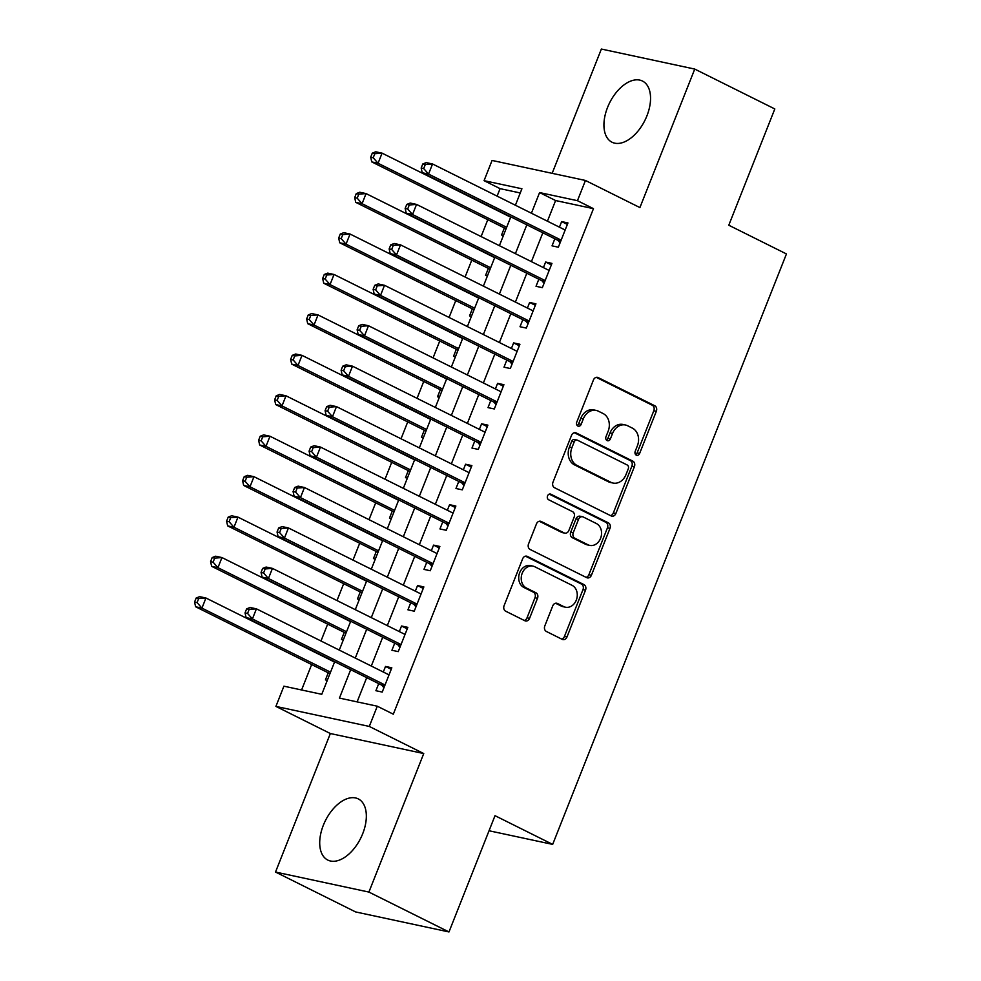 <?xml version="1.0" encoding="UTF-8"?>
<svg xmlns="http://www.w3.org/2000/svg" width="981" height="981" viewBox="0 0 981 981"><rect width="100%" height="100%" fill="white"/><g stroke="black" fill="none" stroke-linecap="round" stroke-linejoin="round"><path stroke-width="1.47" d="M636.326 455.159A3.004 2.428 102.1 0 0 639.624 453.467L656.326 411.297A4.304 3.47 102.1 0 0 654.756 405.754L598.165 377.575A4.304 3.47 102.1 0 0 597.49 377.342A4.304 3.47 102.1 0 0 593.444 379.978L576.754 422.149A3.004 2.428 102.1 0 0 581.157 424.344L583.315 418.887A13.759 11.122 102.1 0 1 596.264 410.438A13.759 11.122 102.1 0 1 598.398 411.198L603.119 413.541A13.759 11.122 102.1 0 1 608.146 431.26L605.988 436.717A3.004 2.428 102.1 0 0 610.39 438.912L612.549 433.455A13.759 11.122 102.1 0 1 625.498 425.006A13.759 11.122 102.1 0 1 627.644 425.754L632.353 428.108A13.759 11.122 102.1 0 1 637.392 445.815L635.222 451.285A3.004 2.428 102.1 0 0 636.326 455.159M635.627 454.595A3.004 2.428 102.1 0 0 637.11 452.928L653.8 410.757A4.304 3.47 102.1 0 0 652.23 405.214L596.264 377.342M577.159 425.472A3.004 2.428 102.1 0 0 578.631 423.804L580.789 418.347L583.315 418.887M606.393 440.04A3.004 2.428 102.1 0 0 607.864 438.372L610.023 432.915L612.549 433.455M362.712 833.703A34.176 19.718 -63.5 0 0 358.261 798.89A34.176 19.718 -63.5 0 0 323.338 825.266A34.176 19.718 -63.5 0 0 327.789 860.067A34.176 19.718 -63.5 0 0 362.712 833.703M646.92 115.856A34.176 19.718 -63.5 0 0 642.469 81.043A34.176 19.718 -63.5 0 0 607.558 107.419A34.176 19.718 -63.5 0 0 612.009 142.22A34.176 19.718 -63.5 0 0 646.92 115.856M544.811 625.927A4.304 3.47 102.1 0 0 546.38 631.47L562.26 639.379A4.304 3.47 102.1 0 0 562.935 639.612A4.304 3.47 102.1 0 0 566.981 636.963L585.522 590.133A4.304 3.47 102.1 0 0 583.953 584.59L527.361 556.411A4.304 3.47 102.1 0 0 526.687 556.166A4.304 3.47 102.1 0 0 522.64 558.814L504.099 605.645A4.304 3.47 102.1 0 0 505.669 611.188L524.847 620.74A4.304 3.47 102.1 0 0 525.522 620.973A4.304 3.47 102.1 0 0 529.568 618.337L537.502 598.287A4.304 3.47 102.1 0 0 535.933 592.757L526.417 588.011A11.502 9.295 102.1 0 1 521.831 574.314A11.502 9.295 102.1 0 1 533.039 566.147A11.502 9.295 102.1 0 1 534.829 566.773L572.082 585.338A11.502 9.295 102.1 0 1 576.669 599.035A11.502 9.295 102.1 0 1 565.473 607.202A11.502 9.295 102.1 0 1 563.67 606.577L557.466 603.474A4.304 3.47 102.1 0 0 556.791 603.241A4.304 3.47 102.1 0 0 552.744 605.878L544.811 625.927M448.979 931.95L355.588 911.925L275.514 872.048L368.905 892.072L448.979 931.95L495.013 815.677L552.671 844.396L786.443 253.944L728.785 225.225L774.818 108.952L694.744 69.075L639.906 207.58L585.449 180.467L577.453 200.688L593.468 208.659L393.307 714.193L377.293 706.21L369.285 726.431L275.906 706.406L283.914 686.185L321.768 694.303L334.68 661.709M368.905 892.072L423.743 753.555L369.285 726.431M611.138 515.92A4.304 3.47 102.1 0 0 611.813 516.153A4.304 3.47 102.1 0 0 615.86 513.517L634.4 466.674A4.304 3.47 102.1 0 0 632.831 461.131L576.239 432.952A4.304 3.47 102.1 0 0 575.565 432.719A4.304 3.47 102.1 0 0 571.518 435.356L552.977 482.198A4.304 3.47 102.1 0 0 554.547 487.729L611.138 515.92M609.961 528.403L591.42 575.246A4.304 3.47 102.1 0 1 587.374 577.883A4.304 3.47 102.1 0 1 586.699 577.65L530.108 549.458A4.304 3.47 102.1 0 1 528.538 543.928L536.472 523.879A4.304 3.47 102.1 0 1 540.519 521.242A4.304 3.47 102.1 0 1 541.193 521.475L564.136 532.904A4.304 3.47 102.1 0 0 564.811 533.137A4.304 3.47 102.1 0 0 568.857 530.5L574.118 517.195A4.304 3.47 102.1 0 0 572.548 511.665L548.661 499.77A3.004 2.428 102.1 0 1 550.856 494.203L608.392 522.861A4.304 3.47 102.1 0 1 609.961 528.403L607.435 527.864L588.894 574.694L591.42 575.246M694.744 69.075L601.365 49.05L552.156 173.33M328.23 672.819L325.434 679.894L327.323 680.299M344.245 632.377L341.437 639.453L343.325 639.857M360.26 591.923L357.452 599.011L359.34 599.416M376.275 551.481L373.467 558.569L375.355 558.974M392.277 511.04L389.482 518.127L391.37 518.532M408.292 470.598L405.496 477.686L407.373 478.09M424.307 430.156L421.499 437.244L423.387 437.649M440.322 389.715L437.514 396.802L439.402 397.207M456.324 349.273L453.529 356.348L455.417 356.753M472.339 308.831L469.543 315.907L471.432 316.311M488.354 268.389L485.546 275.465L487.434 275.869M554.841 238.775L552.045 245.851L558.348 247.2L567.962 222.945L561.647 221.583L559.44 227.163M538.827 279.217L536.031 286.293L542.346 287.641L551.947 263.386L545.632 262.025L543.425 267.605M522.824 319.659L520.016 326.734L526.331 328.083L535.933 303.828L529.63 302.467L527.41 308.046M506.809 360.101L504.001 367.176L510.316 368.525L519.918 344.27L513.615 342.909L511.408 348.488M490.794 400.542L487.998 407.618L494.301 408.967L503.915 384.711L497.6 383.35L495.393 388.942M474.779 440.984L471.984 448.059L478.287 449.408L487.9 425.153L481.585 423.792L479.378 429.384M458.777 481.426L455.969 488.501L462.284 489.85L471.886 465.595L465.583 464.234L463.363 469.825M442.762 521.867L439.954 528.943L446.269 530.292L455.871 506.037L449.568 504.675L447.361 510.267M426.747 562.309L423.951 569.385L430.254 570.746L439.868 546.478L433.553 545.117L431.346 550.709M410.732 602.751L407.937 609.826L414.24 611.188L423.853 586.92L417.538 585.559L415.331 591.151M394.718 643.193L391.922 650.268L398.237 651.629L407.838 627.362L401.523 626.001L399.316 631.592M593.468 208.659L555.602 200.541L547.435 221.191M542.836 232.791L531.42 261.633M526.822 273.233L515.405 302.074M510.819 313.675L499.39 342.516M494.804 354.116L483.388 382.958M478.789 394.558L467.373 423.4M462.774 435L451.358 463.841M446.76 475.442L435.343 504.283M430.757 515.883L419.341 544.725M414.742 556.325L403.326 585.167M398.727 596.767L387.311 625.608M382.713 637.209L371.296 666.05M366.698 677.65L357.109 701.881M378.715 683.634L375.907 690.71L382.222 692.071L391.824 667.803L385.521 666.442L383.301 672.034M520.261 192.963L500.077 188.646L497.109 196.126M487.79 219.695L481.107 236.568M471.775 260.137L465.092 277.01M455.76 300.578L449.077 317.452M439.746 341.02L433.062 357.893M423.731 381.462L417.06 398.335M407.728 421.904L401.045 438.777M391.713 462.345L385.03 479.219M375.698 502.787L369.015 519.66M359.684 543.229L353.001 560.102M343.681 583.67L336.998 600.544M327.666 624.112L320.983 640.985M311.651 664.554L301.584 689.974M504.369 227.948L501.561 235.023L503.449 235.428M489.041 830.76L552.671 844.396M423.743 753.555L330.352 733.53L275.514 872.048M330.352 733.53L275.906 706.406M500.077 188.646L484.062 180.663L492.07 160.443L585.449 180.467M350.683 669.68L339.438 698.092L377.293 706.21M577.453 200.688L539.587 192.57L531.42 213.208M526.822 224.821L515.405 253.65M510.807 265.262L499.39 294.092M494.792 305.704L483.375 334.533M478.789 346.146L467.373 374.975M462.774 386.588L451.358 415.417M446.76 427.029L435.343 455.858M430.745 467.471L419.328 496.3M414.742 507.913L403.326 536.742M398.727 548.354L387.311 577.184M382.713 588.796L371.296 617.625M366.698 629.238L355.281 658.067M515.405 205.237L521.917 188.781L484.062 180.663M339.279 650.096L350.695 621.267M355.281 609.655L366.698 580.826M371.296 569.213L382.713 540.384M387.311 528.771L398.727 499.942M403.326 488.33L414.742 459.488M419.328 447.888L430.757 419.046M435.343 407.446L446.76 378.605M451.358 367.004L462.774 338.163M467.373 326.563L478.789 297.721M483.388 286.121L494.804 257.28M499.39 245.679L510.807 216.838M555.602 200.541L539.587 192.57M561.647 221.583L567.374 224.428M545.632 262.025L551.359 264.87M529.63 302.467L535.344 305.312M513.615 342.909L519.329 345.753M497.6 383.35L503.314 386.207M481.585 423.792L487.312 426.649M465.583 464.234L471.297 467.091M449.568 504.675L455.282 507.533M433.553 545.117L439.267 547.974M417.538 585.559L423.252 588.416M401.523 626.001L407.25 628.858M385.521 666.442L391.235 669.3M625.498 425.006L622.972 424.466A13.759 11.122 102.1 0 0 610.023 432.915M596.264 410.438L593.738 409.899A13.759 11.122 102.1 0 0 580.789 418.347M610.513 515.601A4.304 3.47 102.1 0 0 613.333 512.977L631.874 466.134A4.304 3.47 102.1 0 0 630.305 460.592L574.339 432.719M628.269 468.844A3.004 2.428 102.1 0 0 627.178 464.969L577.502 440.224A3.004 2.428 102.1 0 0 574.192 441.916L571.923 447.667A13.759 11.122 102.1 0 0 576.951 465.386L610.905 482.296A13.759 11.122 102.1 0 0 613.051 483.044A13.759 11.122 102.1 0 0 625.988 474.596L628.269 468.844M574.976 439.684A3.004 2.428 102.1 0 0 571.678 441.376L574.192 441.916M613.051 483.044L610.525 482.505A13.759 11.122 102.1 0 1 608.379 481.757L574.425 464.835A13.759 11.122 102.1 0 1 569.397 447.128L571.678 441.376M586.074 577.331A4.304 3.47 102.1 0 0 588.894 574.694M539.292 521.242L561.623 532.364A4.304 3.47 102.1 0 0 562.285 532.597L564.811 533.137M549.262 494.13L605.866 522.321L608.392 522.861M587.962 544.762A11.502 9.295 102.1 0 0 589.753 545.399A11.502 9.295 102.1 0 0 600.961 537.232A11.502 9.295 102.1 0 0 596.362 523.523L583.241 516.987A4.304 3.47 102.1 0 0 582.567 516.754A4.304 3.47 102.1 0 0 578.52 519.39L573.26 532.695A4.304 3.47 102.1 0 0 574.829 538.226L587.962 544.762L585.436 544.222A11.502 9.295 102.1 0 0 587.227 544.847L589.753 545.399M582.567 516.754L580.041 516.214A4.304 3.47 102.1 0 0 576.006 518.851L578.52 519.39M585.436 544.222L572.303 537.686A4.304 3.47 102.1 0 1 570.734 532.156L576.006 518.851M607.435 527.864A4.304 3.47 102.1 0 0 605.866 522.321M565.473 607.202L562.947 606.663A11.502 9.295 102.1 0 1 561.157 606.025L555.565 603.254M533.039 566.147L530.513 565.608A11.502 9.295 102.1 0 0 519.305 573.775A11.502 9.295 102.1 0 0 523.891 587.472L526.417 588.011M524.222 620.421A4.304 3.47 102.1 0 0 527.042 617.797L534.976 597.748A4.304 3.47 102.1 0 0 533.406 592.205L523.891 587.472M561.635 639.06A4.304 3.47 102.1 0 0 564.455 636.424L582.996 589.581A4.304 3.47 102.1 0 0 581.426 584.051L525.46 556.178M510.672 217.193L382.075 153.146L378.065 163.263L371.762 161.902L506.073 228.806M373.209 157.745L374.816 153.698L372.29 153.159L370.695 157.205L373.209 157.745L378.065 163.263L506.674 227.31M372.29 153.159L375.76 151.797L382.075 153.146L374.816 153.698M371.762 161.902L370.695 157.205M422.774 163.986L421.168 168.021L423.694 168.573L425.3 164.526L422.774 163.986L426.245 162.613L432.547 163.974L565.154 230.02M425.3 164.526L432.547 163.974L428.55 174.078L422.235 172.73L557.404 240.051A4.378 3.544 102.1 0 1 558.483 240.934L560.053 242.908M561.157 240.124L428.55 174.078L423.694 168.573M421.168 168.021L422.235 172.73M494.657 257.635L366.06 193.588L362.063 203.705L355.747 202.344L490.059 269.248M357.207 198.187L358.801 194.14L356.275 193.6L354.681 197.647L357.207 198.187L362.063 203.705L490.659 267.752M356.275 193.6L359.757 192.239L366.06 193.588L358.801 194.14M355.747 202.344L354.681 197.647M478.642 298.077L350.045 234.03L346.048 244.146L339.733 242.785L474.056 309.689M341.192 238.628L342.786 234.582L340.272 234.042L338.666 238.089L341.192 238.628L346.048 244.146L474.645 308.193M340.272 234.042L343.742 232.681L350.045 234.03L342.786 234.582M339.733 242.785L338.666 238.089M462.64 338.519L334.043 274.472L330.033 284.588L323.73 283.227L458.041 350.131M325.177 279.07L326.783 275.023L324.257 274.484L322.651 278.53L325.177 279.07L330.033 284.588L458.63 348.635M324.257 274.484L327.728 273.123L334.043 274.472L326.783 275.023M323.73 283.227L322.651 278.53M446.625 378.96L318.028 314.913L314.018 325.03L307.715 323.669L442.026 390.573M309.162 319.512L310.769 315.465L308.242 314.926L306.648 318.972L309.162 319.512L314.018 325.03L442.615 389.077M308.242 314.926L311.713 313.564L318.028 314.913L310.769 315.465M307.715 323.669L306.648 318.972M406.759 204.428L405.153 208.463L407.679 209.014L409.285 204.968L406.759 204.428L410.23 203.055L416.545 204.416L549.152 270.462M409.285 204.968L416.545 204.416L412.535 214.52L406.232 213.171L541.389 280.492A4.378 3.544 102.1 0 1 542.481 281.375L544.038 283.35M545.142 280.566L412.535 214.52L407.679 209.014M405.153 208.463L406.232 213.171M390.745 244.87L389.15 248.904L391.664 249.456L393.271 245.409L390.745 244.87L394.215 243.496L400.53 244.858L533.137 310.903M393.271 245.409L400.53 244.858L396.52 254.962L390.217 253.613L525.387 320.934A4.378 3.544 102.1 0 1 526.466 321.817L528.023 323.791M529.127 321.008L396.52 254.962L391.664 249.456M389.15 248.904L390.217 253.613M374.73 285.312L373.136 289.346L375.662 289.898L377.256 285.851L374.73 285.312L378.212 283.938L384.515 285.299L517.122 351.345M377.256 285.851L384.515 285.299L380.518 295.404L374.202 294.055L509.372 361.376A4.378 3.544 102.1 0 1 510.451 362.259L512.021 364.233M513.112 361.449L380.518 295.404L375.662 289.898M373.136 289.346L374.202 294.055M358.727 325.753L357.121 329.788L359.647 330.339L361.241 326.293L358.727 325.753L362.197 324.38L368.5 325.741L501.107 391.787M361.241 326.293L368.5 325.741L364.503 335.845L358.188 334.496L493.357 401.818A4.378 3.544 102.1 0 1 494.436 402.7L496.006 404.675M497.109 401.891L364.503 335.845L359.647 330.339M357.121 329.788L358.188 334.496M430.61 419.402L302.013 355.355L298.016 365.472L291.7 364.11L426.012 431.015M293.16 359.953L294.754 355.907L292.228 355.367L290.634 359.414L293.16 359.953L298.016 365.472L426.612 429.519M292.228 355.367L295.698 354.006L302.013 355.355L294.754 355.907M291.7 364.11L290.634 359.414M342.712 366.195L341.106 370.242L343.632 370.781L345.238 366.735L342.712 366.195L346.183 364.822L352.498 366.183L485.092 432.229M345.238 366.735L352.498 366.183L348.488 376.287L342.185 374.938L477.342 442.259A4.378 3.544 102.1 0 1 478.421 443.142L479.991 445.116M481.095 442.333L348.488 376.287L343.632 370.781M341.106 370.242L342.185 374.938M414.595 459.844L285.998 395.797L282.001 405.913L275.686 404.552L410.009 471.456M277.145 400.395L278.739 396.349L276.225 395.809L274.619 399.856L277.145 400.395L282.001 405.913L410.598 469.96M276.225 395.809L279.695 394.448L285.998 395.797L278.739 396.349M275.686 404.552L274.619 399.856M326.698 406.637L325.091 410.683L327.617 411.223L329.224 407.176L326.698 406.637L330.168 405.263L336.483 406.625L469.09 472.67M329.224 407.176L336.483 406.625L332.473 416.729L326.17 415.38L461.34 482.701A4.378 3.544 102.1 0 1 462.419 483.584L463.976 485.558M465.08 482.775L332.473 416.729L327.617 411.223M325.091 410.683L326.17 415.38M398.593 500.285L269.983 436.238L265.986 446.355L259.671 444.994L393.994 511.898M261.13 440.837L262.736 436.79L260.21 436.251L258.604 440.297L261.13 440.837L265.986 446.355L394.583 510.402M260.21 436.251L263.681 434.89L269.983 436.238L262.736 436.79M259.671 444.994L258.604 440.297M310.683 447.078L309.089 451.125L311.615 451.665L313.209 447.618L310.683 447.078L314.153 445.705L320.468 447.066L453.075 513.112M313.209 447.618L320.468 447.066L316.471 457.171L310.155 455.822L445.325 523.143A4.378 3.544 102.1 0 1 446.404 524.026L447.974 526M449.065 523.216L316.471 457.171L311.615 451.665M309.089 451.125L310.155 455.822M382.578 540.739L253.981 476.68L249.971 486.797L243.668 485.436L377.979 552.34M245.115 481.279L246.721 477.232L244.195 476.692L242.589 480.739L245.115 481.279L249.971 486.797L378.568 550.844M244.195 476.692L247.666 475.331L253.981 476.68L246.721 477.232M243.668 485.436L242.589 480.739M294.668 487.52L293.074 491.567L295.6 492.106L297.194 488.06L294.668 487.52L298.15 486.147L304.453 487.508L437.06 553.554M297.194 488.06L304.453 487.508L300.456 497.612L294.141 496.263L429.31 563.585A4.378 3.544 102.1 0 1 430.389 564.48L431.959 566.442M433.062 563.658L300.456 497.612L295.6 492.106M293.074 491.567L294.141 496.263M366.563 581.181L237.966 517.122L233.956 527.238L227.653 525.877L361.964 592.782M229.1 521.72L230.707 517.674L228.181 517.134L226.586 521.181L229.1 521.72L233.956 527.238L362.553 591.285M228.181 517.134L231.651 515.773L237.966 517.122L230.707 517.674M227.653 525.877L226.586 521.181M278.665 527.962L277.059 532.009L279.585 532.548L281.191 528.501L278.665 527.962L282.136 526.589L288.439 527.95L421.045 593.995M281.191 528.501L288.439 527.95L284.441 538.054L278.126 536.705L413.295 604.026A4.378 3.544 102.1 0 1 414.374 604.921L415.944 606.883M417.048 604.1L284.441 538.054L279.585 532.548M277.059 532.009L278.126 536.705M350.548 621.623L221.951 557.564L217.954 567.68L211.638 566.319L345.95 633.223M213.098 562.162L214.692 558.115L212.166 557.576L210.572 561.623L213.098 562.162L217.954 567.68L346.551 631.727M212.166 557.576L215.648 556.215L221.951 557.564L214.692 558.115M211.638 566.319L210.572 561.623M262.65 568.404L261.044 572.45L263.57 572.99L265.177 568.943L262.65 568.404L266.121 567.043L272.436 568.391L405.03 634.437M265.177 568.943L272.436 568.391L268.426 578.496L262.123 577.147L397.28 644.468A4.378 3.544 102.1 0 1 398.372 645.363L399.929 647.325M401.033 644.542L268.426 578.496L263.57 572.99M261.044 572.45L262.123 577.147M334.533 662.065L205.936 598.005L201.939 608.122L195.624 606.761L329.947 673.665M197.083 602.604L198.677 598.557L196.163 598.018L194.557 602.064L197.083 602.604L201.939 608.122L330.536 672.169M196.163 598.018L199.634 596.656L205.936 598.005L198.677 598.557M195.624 606.761L194.557 602.064M246.636 608.845L245.042 612.892L247.555 613.432L249.162 609.385L246.636 608.845L250.106 607.484L256.421 608.833L389.028 674.879M249.162 609.385L256.421 608.833L252.411 618.937L246.108 617.589L381.278 684.91A4.378 3.544 102.1 0 1 382.357 685.805L383.914 687.767M385.018 684.983L252.411 618.937L247.555 613.432M245.042 612.892L246.108 617.589M637.11 452.928L639.624 453.467M578.631 423.804L581.157 424.344M607.864 438.372L610.39 438.912M596.791 377.28L598.165 377.575M652.23 405.214L654.756 405.754M653.8 410.757L656.326 411.297M574.866 432.658L576.239 432.952M630.305 460.592L632.831 461.131M631.874 466.134L634.4 466.674M613.333 512.977L615.86 513.517M569.397 447.128L571.923 447.667M574.425 464.835L576.951 465.386M608.379 481.757L610.905 482.296M539.808 521.181L541.193 521.475M561.623 532.364L564.136 532.904M549.887 493.995L550.856 494.203M570.734 532.156L573.26 532.695M572.303 537.686L574.829 538.226M556.092 603.18L557.466 603.474M561.157 606.025L563.67 606.577M533.406 592.205L535.933 592.757M534.976 597.748L537.502 598.287M527.042 617.797L529.568 618.337M525.988 556.104L527.361 556.411M581.426 584.051L583.953 584.59M582.996 589.581L585.522 590.133M564.455 636.424L566.981 636.963M560.654 241.4L558.483 240.934M560.887 240.799L557.404 240.051M544.639 281.841L542.481 281.375M544.872 281.24L541.389 280.492M528.624 322.283L526.466 321.817M528.869 321.682L525.387 320.934M512.609 362.725L510.451 362.259M512.855 362.124L509.372 361.376M496.607 403.166L494.436 402.7M496.84 402.566L493.357 401.818M480.592 443.608L478.421 443.142M480.825 443.007L477.342 442.259M464.577 484.05L462.419 483.584M464.822 483.449L461.34 482.701M448.562 524.492L446.404 524.026M448.808 523.891L445.325 523.143M432.547 564.933L430.389 564.48M432.793 564.333L429.31 563.585M416.545 605.375L414.374 604.921M416.778 604.774L413.295 604.026M400.53 645.817L398.372 645.363M400.763 645.216L397.28 644.468M384.515 686.259L382.357 685.805M384.76 685.658L381.278 684.91M574.51 439.525L577.024 440.064"/></g></svg>
